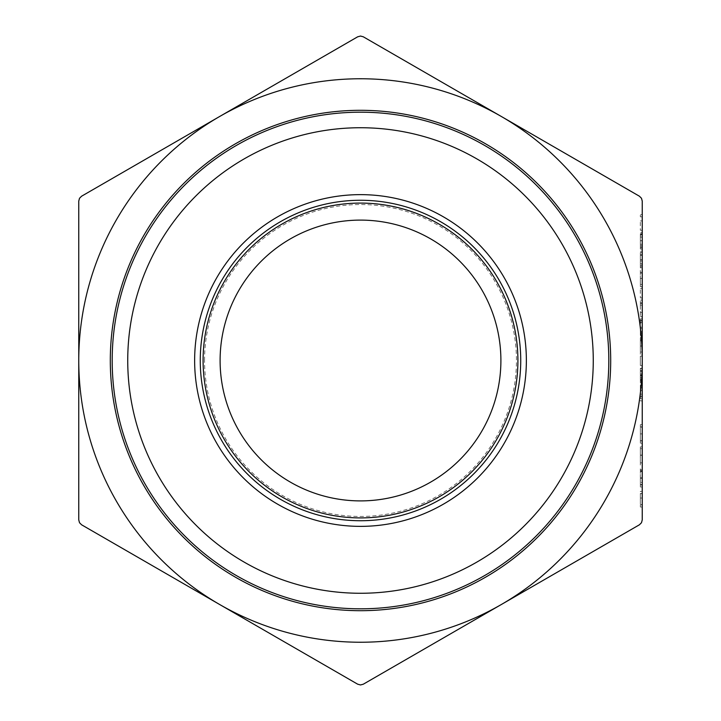 <?xml version="1.0" encoding="UTF-8"?>
<svg xmlns="http://www.w3.org/2000/svg" width="721" height="721" viewBox="0 0 721 721"><rect width="100%" height="100%" fill="white"/><g stroke="black" fill="none" stroke-linecap="round" stroke-linejoin="round"><path stroke-width="0.54" stroke-dasharray="3.6 2.7" d="M110.304 360.5A250.196 250.196 0 0 1 360.5 110.304A250.196 250.196 0 0 1 610.696 360.5A250.196 250.196 0 0 1 360.5 610.696A250.196 250.196 0 0 1 110.304 360.5M520.733 360.5A160.233 160.233 0 0 1 360.5 520.733A160.233 160.233 0 0 1 200.267 360.5A160.233 160.233 0 0 1 360.5 200.267A160.233 160.233 0 0 1 520.733 360.5M608.812 360.5A248.312 248.312 0 0 0 360.5 112.188A248.312 248.312 0 0 0 112.188 360.5A248.312 248.312 0 0 0 360.5 608.812A248.312 248.312 0 0 0 608.812 360.5M500.897 360.5A140.397 140.397 0 0 0 360.5 220.103A140.397 140.397 0 0 0 220.103 360.5A140.397 140.397 0 0 0 360.5 500.897A140.397 140.397 0 0 0 500.897 360.5M204.548 360.5A155.952 155.952 0 0 1 360.5 204.548A155.952 155.952 0 0 1 516.452 360.5A155.952 155.952 0 0 1 360.5 516.452A155.952 155.952 0 0 1 204.548 360.5M642.24 201.096L641.483 198.275L639.419 196.211L501.365 116.505L363.321 36.807L360.5 36.05L357.679 36.807L81.581 196.211L79.517 198.275L78.76 201.096L78.76 360.5A281.74 281.74 0 0 1 501.365 116.505A281.74 281.74 0 0 1 642.24 360.5L642.24 201.096M639.419 524.789L641.483 522.725L642.24 519.904L642.24 360.5A281.74 281.74 0 0 1 219.635 604.495L357.679 684.193L360.5 684.95L363.321 684.193L639.419 524.789M78.76 519.904L79.517 522.725L81.581 524.789L219.635 604.495A281.74 281.74 0 0 1 78.76 360.5L78.76 519.904M640.356 465.054L640.356 446.903L640.356 465.054L642.24 465.054L642.24 446.903L642.24 462.864L642.24 448.732L642.24 455.23L640.356 455.23L640.356 462.864L642.24 462.864M642.24 448.732L642.24 446.903L640.356 446.903L640.356 448.732L642.24 448.732L640.356 448.732L640.356 455.23L642.24 455.212M640.356 443.145L640.356 433.898L640.356 443.145L642.24 443.145L642.24 424.669L640.356 424.669L640.356 433.898L642.24 433.898L642.24 440.955L642.24 426.868L642.24 433.898L640.356 433.898L640.356 427.12L642.24 427.12M640.356 370.621L640.356 375.389L642.24 375.389L642.24 378.967L642.24 368.323L642.24 382.725L642.24 368.638L640.356 368.638L640.356 370.621L642.24 370.621M642.24 356.12L642.24 365.511L642.24 356.12L640.356 356.12L642.24 356.12M642.24 337.644L642.24 354.236L642.24 337.644L640.356 337.644L640.356 346.08L642.24 346.08L640.356 346.08L640.356 354.236L642.24 354.236M642.24 297.89L640.356 297.89L640.356 288.499L640.356 297.89L642.24 297.89L642.24 288.499L640.356 288.499L642.24 288.499M642.24 272.223L642.24 284.435L642.24 272.223L640.356 272.223L640.356 278.387L640.356 272.223M642.24 286.625L642.24 270.033L640.356 270.033L640.356 278.459L642.24 278.459L640.356 278.459L640.356 286.625L642.24 286.625M642.24 230.278L640.356 230.278L640.356 220.887L640.356 230.278L642.24 230.278L642.24 220.887L640.356 220.887L642.24 220.887M642.24 216.814L640.356 216.814L640.356 214.624L640.356 216.814L642.24 216.814L642.24 214.624L640.356 214.624L642.24 214.624M642.24 507.007L640.356 507.007L640.356 504.808L640.356 507.007L642.24 507.007L642.24 491.352L640.356 491.352L642.24 491.352L640.356 491.352L640.356 493.543L642.24 493.543L640.356 493.795L642.24 493.795M640.356 493.795L640.356 498.409L642.24 498.409L642.24 504.475L640.356 504.808L642.24 504.808L640.356 504.808L640.356 498.022L642.24 498.022M640.356 233.721L640.356 249.06L640.356 240.652L642.24 240.634L642.24 233.721L642.24 249.06L642.24 234.658L642.24 240.634L640.356 240.652L640.356 233.721L642.24 233.721M640.356 235.911L640.356 246.87L640.356 235.911L642.24 235.911L642.24 232.468L640.356 232.468M642.24 266.905L642.24 251.25L642.24 266.905L640.356 266.905L640.356 259.632L642.24 259.632L642.24 253.441L642.24 260.957L642.24 254.693L640.356 254.693L640.356 259.605L642.24 259.605M640.356 252.503L640.356 267.842L642.24 267.842L642.24 259.659L640.356 259.659L640.356 252.503L642.24 252.503M642.24 305.091L640.356 305.091L642.24 305.091L640.356 305.091L640.356 316.672L640.356 302.901L640.356 305.091L642.24 305.091L642.24 312.373L642.24 300.08L640.356 300.08L642.24 300.08M640.356 316.672L642.24 316.672L642.24 302.901L640.356 302.901L642.24 302.901L640.356 302.901L640.356 300.08L640.356 302.901L642.24 302.901M642.24 334.517L642.24 320.115L642.24 334.517L640.356 334.517L640.356 327.253L642.24 327.253M640.356 327.316L640.356 335.454L642.24 335.454L642.24 318.862L640.356 318.862L640.356 327.316L642.24 327.316M640.356 387.943L640.356 400.885L642.24 400.885L642.24 385.23L640.356 385.23L640.356 387.943L642.24 387.943M642.24 387.736L642.24 394.198L642.24 387.736L640.356 387.736L640.356 398.695L642.24 398.695L640.356 398.695L640.356 394.225L642.24 394.198L640.356 394.225L640.356 385.23M642.24 484.773L642.24 469.75L642.24 484.773L640.356 484.773L640.356 478.266L642.24 478.266M640.356 478.266L640.356 486.972L642.24 486.972L642.24 468.812L640.356 468.812L640.356 484.773M640.356 471.002L642.24 471.002L642.24 484.548L642.24 471.002L642.24 482.421L640.356 482.421L640.356 484.548L640.356 471.002L640.356 482.421M640.356 498.022L640.356 491.352M640.356 498.409L640.356 504.475M640.356 504.808L642.24 504.808M640.356 237.182L642.24 237.182M640.356 234.316L642.24 234.316M640.356 240.796L642.24 240.796M640.356 249.06L642.24 249.06M640.356 244.239L642.24 244.239M640.356 247.808L642.24 247.808M640.356 240.769L642.24 240.769L640.356 240.769M640.356 240.688L642.24 240.688L642.24 235.911M640.356 245.618L642.24 245.618L642.24 240.688M640.356 234.658L642.24 234.658M640.356 246.87L642.24 246.87M640.356 259.605L640.356 264.706L642.24 264.706M640.356 264.706L640.356 266.905M640.356 255.351L642.24 255.351M640.356 252.71L642.24 252.71M640.356 251.25L642.24 251.25M640.356 259.695L642.24 259.695M640.356 267.842L640.356 265.652L642.24 265.652M640.356 265.652L640.356 263.733L642.24 263.733M640.356 263.733L640.356 253.441L642.24 253.441M640.356 253.441L640.356 260.957L642.24 260.957L640.356 260.957L640.356 254.693M640.356 286.625L640.356 270.033M640.356 284.435L640.356 278.387L640.356 284.435L642.24 284.435M640.356 278.387L642.24 278.387L640.356 278.387M640.356 273.151L642.24 273.151M640.356 303.343L642.24 303.343M640.356 312.373L642.24 312.373M640.356 335.454L640.356 321.061L640.356 328.569L640.356 322.305L640.356 327.217L642.24 327.217M640.356 327.217L640.356 332.327L642.24 332.327M640.356 332.327L640.356 334.517M640.356 327.253L640.356 320.115L642.24 320.115M640.356 320.115L640.356 322.972L642.24 322.972M640.356 322.972L640.356 320.322L642.24 320.322M640.356 320.322L640.356 318.862M640.356 333.264L642.24 333.264M640.356 331.354L642.24 331.354M640.356 327.271L642.24 327.271M640.356 321.061L642.24 321.061M640.356 328.569L642.24 328.569L640.356 328.569M640.356 322.305L642.24 322.305M640.356 354.236L640.356 337.644M640.356 339.843L640.356 345.999L640.356 339.843L642.24 339.843L642.24 345.999L642.24 339.843M640.356 352.046L640.356 345.999L640.356 352.046L642.24 352.046L642.24 345.999L640.356 345.999L642.24 345.999M640.356 340.763L642.24 340.763M640.356 365.511L642.24 365.511L640.356 365.511L640.356 356.12L640.356 365.511M640.356 382.725L640.356 375.299L642.24 375.299L640.356 375.299L640.356 382.725L642.24 382.725M640.356 380.661L642.24 380.661M640.356 375.389L640.356 368.323L640.356 375.299L640.356 370.513L642.24 370.513M640.356 370.513L640.356 371.396L642.24 371.396M640.356 371.396L640.356 379.796L642.24 379.796M640.356 379.796L640.356 381.157L642.24 381.157M640.356 381.157L640.356 375.145L642.24 375.145M640.356 375.145L640.356 368.638M640.356 378.967L642.24 378.967M640.356 377.362L642.24 377.362M640.356 374.082L642.24 374.082M640.356 368.323L642.24 368.323M642.24 390.467L640.356 390.467L640.356 400.885L642.24 400.885M640.356 390.467L640.356 385.546L642.24 385.546M640.356 385.546L640.356 387.736M640.356 396.91L642.24 396.91M640.356 398.695L642.24 398.695L640.356 398.695M640.356 440.693L642.24 440.693M640.356 427.12L640.356 424.669M640.356 433.907L640.356 440.955L640.356 433.907L642.24 433.907L640.356 433.907M640.356 426.868L642.24 426.868M640.356 440.955L642.24 440.955M640.356 455.068L642.24 455.068M640.356 462.864L640.356 446.903L642.24 446.903M640.356 455.248L642.24 455.248M640.356 471.696L642.24 471.696M640.356 469.75L642.24 469.75M640.356 477.996L642.24 477.996M640.356 486.972L640.356 484.918L642.24 484.918M640.356 484.918L640.356 477.942L642.24 477.942M640.356 477.942L640.356 470.75L642.24 470.75M640.356 470.75L640.356 468.812M640.356 484.548L642.24 484.548M640.356 477.825L642.24 477.825M640.356 375.794L642.24 375.794M640.356 396L642.24 396M640.356 394.117L642.24 394.117"/><path stroke-width="1.08" d="M610.696 360.5A250.196 250.196 0 0 0 360.5 110.304A250.196 250.196 0 0 0 110.304 360.5A250.196 250.196 0 0 0 360.5 610.696A250.196 250.196 0 0 0 610.696 360.5M517.912 360.5A157.412 157.412 0 0 1 360.5 517.912A157.412 157.412 0 0 1 203.088 360.5A157.412 157.412 0 0 1 360.5 203.088A157.412 157.412 0 0 1 517.912 360.5M608.812 360.5A248.312 248.312 0 0 0 360.5 112.188A248.312 248.312 0 0 0 112.188 360.5A248.312 248.312 0 0 0 360.5 608.812A248.312 248.312 0 0 0 608.812 360.5M593.266 360.5A232.766 232.766 0 0 1 360.5 593.266A232.766 232.766 0 0 1 127.734 360.5A232.766 232.766 0 0 1 360.5 127.734A232.766 232.766 0 0 1 593.266 360.5M500.897 360.5A140.397 140.397 0 0 0 360.5 220.103A140.397 140.397 0 0 0 220.103 360.5A140.397 140.397 0 0 0 360.5 500.897A140.397 140.397 0 0 0 500.897 360.5M200.267 360.5A160.233 160.233 0 0 1 360.5 200.267A160.233 160.233 0 0 1 520.733 360.5A160.233 160.233 0 0 1 360.5 520.733A160.233 160.233 0 0 1 200.267 360.5M194.634 360.5A165.866 165.866 0 0 0 360.5 526.366A165.866 165.866 0 0 0 526.366 360.5A165.866 165.866 0 0 0 360.5 194.634A165.866 165.866 0 0 0 194.634 360.5M641.483 198.275L642.24 201.096L642.24 519.904L641.483 522.725L639.419 524.789L501.365 604.495L363.321 684.193L360.5 684.95L357.679 684.193L219.635 604.495L81.581 524.789L79.517 522.725L78.76 519.904L78.76 201.096L79.517 198.275L81.581 196.211L219.635 116.505L357.679 36.807L360.5 36.05L363.321 36.807L501.365 116.505L639.419 196.211L641.483 198.275M642.24 446.903L642.24 448.732M642.24 455.23L642.24 465.054M642.24 424.669L642.24 443.145M642.24 368.323L642.24 375.389M642.24 288.499L642.24 297.89M642.24 270.033L642.24 286.625M642.24 220.887L642.24 230.278M642.24 214.624L642.24 216.814M642.24 504.475L642.24 507.007M642.24 491.352L642.24 498.409M642.24 233.721L642.24 245.618M642.24 232.468L642.24 234.316M642.24 254.693L642.24 267.842M642.24 305.091L642.24 316.672M642.24 300.08L642.24 302.901M642.24 322.305L642.24 335.454M642.24 318.862L642.24 322.972M642.24 385.23L642.24 400.885M642.24 482.421L642.24 486.972M642.24 468.812L642.24 471.002M219.635 116.505A281.74 281.74 0 0 0 219.635 604.495A281.74 281.74 0 0 0 642.24 360.5A281.74 281.74 0 0 0 219.635 116.505M642.24 345.999L642.24 352.046"/></g></svg>
